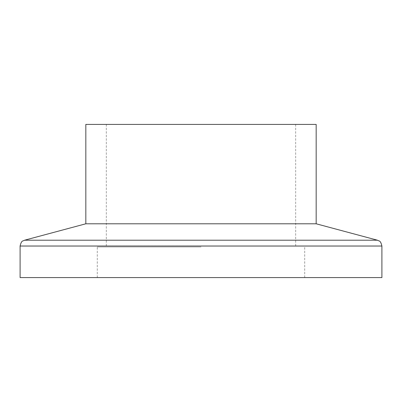 <?xml version="1.0" encoding="UTF-8"?>
<svg xmlns="http://www.w3.org/2000/svg" width="402" height="402" viewBox="0 0 402 402"><rect width="100%" height="100%" fill="white"/><g stroke="black" fill="none" stroke-linecap="round" stroke-linejoin="round"><path stroke-width="0.3" stroke-dasharray="2.01 1.51" d="M201 124.419L106.329 124.419L201 124.419M201 246.949L97.284 246.949L201 246.949M316.173 124.419L85.827 124.419M316.173 223.788L85.827 223.788M201 277.581L97.284 277.581L201 277.581M381.9 277.581L20.1 277.581M377.433 240.205L24.567 240.205M381.9 246.029L20.1 246.029M106.329 124.419L106.329 246.949M295.671 124.419L295.671 246.949M304.716 277.581L304.716 246.949M97.284 277.581L97.284 246.949"/><path stroke-width="0.6" d="M316.173 223.788L85.827 223.788L85.827 124.419L316.173 124.419L316.173 223.788L377.433 240.205C379.011 241.411 380.398 239.723 381.9 246.029L20.1 246.029C21.602 239.723 22.989 241.411 24.567 240.205L377.433 240.205M20.1 246.029L20.1 277.581L381.9 277.581L381.9 246.029M85.827 223.788L24.567 240.205"/></g></svg>
